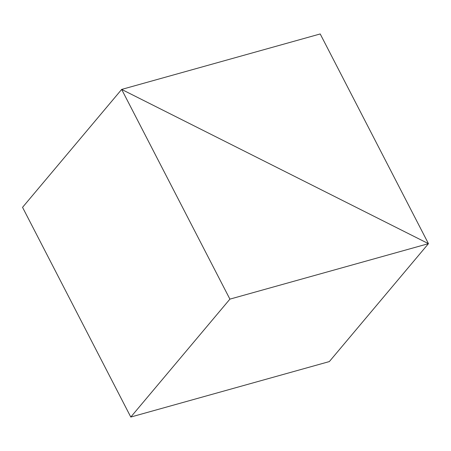 <?xml version="1.0" encoding="UTF-8"?>
<svg xmlns="http://www.w3.org/2000/svg" width="451" height="451" viewBox="0 0 451 451"><rect width="100%" height="100%" fill="white"/><g stroke="black" fill="none" stroke-linecap="round" stroke-linejoin="round"><path stroke-width="0.68" d="M229.903 299.131L428.45 243.664L121.663 89.422L22.55 207.336L130.79 417.045L329.337 361.578L428.45 243.664L121.663 89.422L229.903 299.131L130.79 417.045M22.55 207.336L121.663 89.422L320.21 33.955L428.45 243.664L329.337 361.578"/></g></svg>
